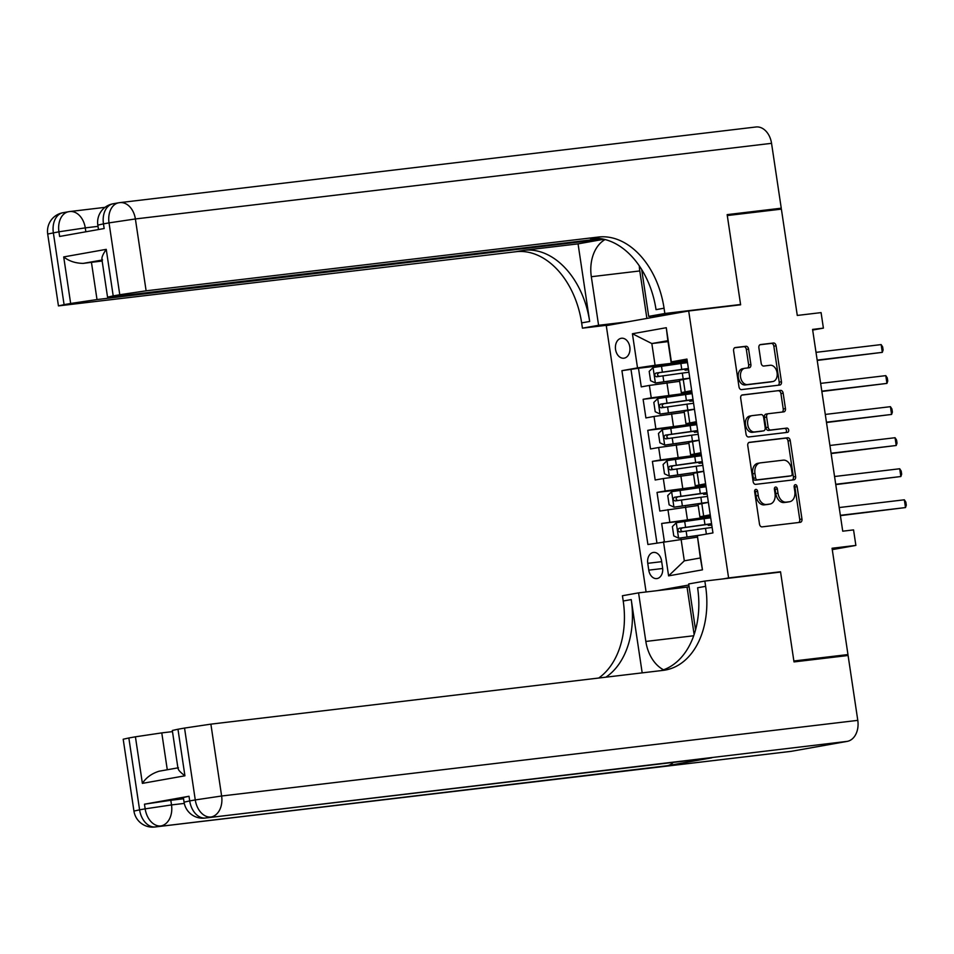 <?xml version="1.0" encoding="UTF-8"?>
<svg xmlns="http://www.w3.org/2000/svg" width="954" height="954" viewBox="0 0 954 954"><rect width="100%" height="100%" fill="white"/><g stroke="black" fill="none" stroke-linecap="round" stroke-linejoin="round"><path stroke-width="1.43" d="M755.818 489.39A2.158 1.491 79.9 0 0 755.759 489.402A2.158 1.491 79.9 0 0 754.65 491.704L759.491 524.068A3.077 2.135 79.9 0 0 762.067 526.87L800.299 522.315A3.077 2.135 79.9 0 0 800.382 522.303A3.077 2.135 79.9 0 0 801.968 519.024L797.127 486.647A2.158 1.491 79.9 0 0 795.326 484.692A2.158 1.491 79.9 0 0 795.266 484.704A2.158 1.491 79.9 0 0 794.157 487.005L794.789 491.191A9.862 6.833 79.9 0 1 789.721 501.709A9.862 6.833 79.9 0 1 789.447 501.744L786.263 502.126A9.862 6.833 79.9 0 1 777.999 493.182L777.379 488.997A2.158 1.491 79.9 0 0 775.578 487.041A2.158 1.491 79.9 0 0 775.519 487.053A2.158 1.491 79.9 0 0 774.409 489.354L775.03 493.54A9.862 6.833 79.9 0 1 769.961 504.058A9.862 6.833 79.9 0 1 769.687 504.094L766.503 504.475A9.862 6.833 79.9 0 1 758.251 495.531L757.631 491.346A2.158 1.491 79.9 0 0 755.818 489.39M615.557 349.486A10.053 7.238 -96.8 0 0 623.88 358.203A10.053 7.238 -96.8 0 0 629.819 346.958A10.053 7.238 -96.8 0 0 621.507 338.241A10.053 7.238 -96.8 0 0 615.557 349.486M748.58 349.081A3.077 2.135 79.9 0 0 745.992 346.278L735.272 347.554A3.077 2.135 79.9 0 0 735.188 347.566A3.077 2.135 79.9 0 0 733.602 350.857L738.98 386.811A3.077 2.135 79.9 0 0 741.556 389.602L779.788 385.058A3.077 2.135 79.9 0 0 779.871 385.046A3.077 2.135 79.9 0 0 781.457 381.755L776.079 345.801A3.077 2.135 79.9 0 0 773.503 343.011L760.553 344.549A3.077 2.135 79.9 0 0 760.457 344.561A3.077 2.135 79.9 0 0 758.883 347.852L761.173 363.236A3.077 2.135 79.9 0 0 763.76 366.038L770.176 365.275A8.24 5.712 79.9 0 1 777.057 372.585A8.24 5.712 79.9 0 1 772.847 381.54A8.24 5.712 79.9 0 1 772.621 381.564L747.447 384.557A8.24 5.712 79.9 0 1 740.578 377.247A8.24 5.712 79.9 0 1 744.788 368.292A8.24 5.712 79.9 0 1 745.014 368.256L749.212 367.767A3.077 2.135 79.9 0 0 749.295 367.755A3.077 2.135 79.9 0 0 750.881 364.464L748.58 349.081L746.35 349.474A3.077 2.135 79.9 0 0 743.774 346.684L734.675 347.757M728.594 577.921L780.527 571.756L793.859 660.991L847.963 654.563L832.067 548.252L855.869 545.414L853.556 529.899L842.728 531.187L812.581 329.416L823.397 328.128L821.084 312.614L797.282 315.44L781.386 209.129L727.294 215.556L740.626 304.803L688.693 310.98L728.594 577.921L723.251 578.875M749.439 442.31A3.077 2.135 79.9 0 0 749.343 442.322A3.077 2.135 79.9 0 0 747.769 445.613L753.135 481.567A3.077 2.135 79.9 0 0 755.723 484.358L793.943 479.814A3.077 2.135 79.9 0 0 794.038 479.802A3.077 2.135 79.9 0 0 795.612 476.523L790.246 440.569A3.077 2.135 79.9 0 0 787.67 437.767L749.26 442.346M746.052 434.189L740.686 398.235A3.077 2.135 79.9 0 1 742.272 394.944A3.077 2.135 79.9 0 1 742.355 394.932L780.587 390.389A3.077 2.135 79.9 0 1 783.162 393.191L785.464 408.574A3.077 2.135 79.9 0 1 783.878 411.854A3.077 2.135 79.9 0 1 783.794 411.866L768.292 413.714A3.077 2.135 79.9 0 0 768.208 413.726A3.077 2.135 79.9 0 0 766.622 417.017L768.149 427.225A3.077 2.135 79.9 0 0 770.725 430.015L786.871 428.096A2.158 1.491 79.9 0 1 788.672 430.015A2.158 1.491 79.9 0 1 787.563 432.353A2.158 1.491 79.9 0 1 787.503 432.365L748.64 436.98A3.077 2.135 79.9 0 1 746.052 434.189M847.963 654.563L831.936 657.413M687.464 362.425L638.476 368.256L641.267 386.883L649.388 385.428L651.248 397.854L691.96 392.476M692.103 393.465L643.115 399.297L645.906 417.924L654.027 416.469L655.887 428.895L696.599 423.516M696.742 424.506L647.754 430.337L650.545 448.964L658.665 447.509L660.526 459.935L701.238 454.557M701.381 455.547L652.393 461.378L655.183 480.005L663.304 478.55L665.165 490.976L705.877 485.598M706.02 486.588L657.032 492.419L659.822 511.046L698.197 505.477M649.388 385.428L679.642 381.314M654.027 416.469L684.28 412.355M658.665 447.509L688.919 443.395M663.304 478.55L693.558 474.436M662.577 567.69L661.563 560.869A9.731 7.012 -96.8 0 0 653.502 552.426A9.731 7.012 -96.8 0 0 647.754 563.325L648.768 570.146A9.731 7.012 -96.8 0 0 656.817 578.589A9.731 7.012 -96.8 0 0 662.577 567.69M646.085 591.969L606.279 325.648L688.693 310.98M688.848 585.005L656.984 590.681M638.476 368.256L621.925 370.665L647.909 544.495L697.243 537.174M621.925 370.665L637.522 367.886L632.419 333.745L666.274 327.711L671.377 361.864L686.963 359.086L712.948 532.916L697.35 535.683L702.454 569.836L668.599 575.858L663.495 541.717M691.817 391.545L681.335 392.643L691.686 390.651M696.456 422.586L685.974 423.683L696.325 421.692M701.095 453.627L690.613 454.724L700.963 452.733M705.733 484.668L695.251 485.765L705.602 483.773M710.658 517.628L661.671 523.46L710.515 516.639M710.372 515.709L699.89 516.806L710.241 514.814M699.89 516.806L698.042 504.392L708.381 502.4M689.825 378.237L679.486 380.229L681.335 392.643M694.464 409.278L684.125 411.269L685.974 423.683M699.103 440.319L688.764 442.31L690.613 454.724M703.742 471.359L693.403 473.351L695.251 485.765M657.032 492.419L665.165 490.976M652.393 461.378L660.526 459.935M647.754 430.337L655.887 428.895M643.115 399.297L651.248 397.854M631.011 369.58L656.912 542.886M661.671 523.46L664.378 541.586M668.015 341.615L651.832 343.547L655.088 365.275L687.321 361.435M681.061 539.105L684.316 560.833L700.343 557.971L697.35 535.683M812.677 330.048L823.397 328.128M832.27 549.623L855.869 545.414M687.178 360.505L671.127 362.413L667.872 340.685L651.832 343.547L632.419 333.745M655.088 365.275L637.522 367.886M684.316 560.833L668.599 575.858M700.343 557.971L702.454 569.836M666.274 327.711L667.872 340.685M780.527 571.756L775.185 572.698M754.781 490.332A2.158 1.491 79.9 0 1 755.401 491.739L756.021 495.937A9.862 6.833 79.9 0 0 764.273 504.869L766.503 504.475M768.006 504.404A9.862 6.833 79.9 0 1 767.731 504.451A9.862 6.833 79.9 0 1 767.469 504.499L764.273 504.869M787.754 502.054A9.862 6.833 79.9 0 1 787.491 502.102A9.862 6.833 79.9 0 1 787.217 502.15L784.033 502.519A9.862 6.833 79.9 0 1 775.781 493.588L775.149 489.39A2.158 1.491 79.9 0 0 774.529 487.983M798.665 522.518A3.077 2.135 79.9 0 0 799.738 519.417L794.909 487.041A2.158 1.491 79.9 0 0 794.288 485.634M792.309 480.005A3.077 2.135 79.9 0 0 793.394 476.917L788.016 440.963A3.077 2.135 79.9 0 0 785.44 438.172L748.842 442.513M755.616 477.859A2.158 1.491 79.9 0 0 757.416 479.814L790.973 475.831A2.158 1.491 79.9 0 0 791.033 475.819A2.158 1.491 79.9 0 0 792.142 473.518L791.486 469.106A9.862 6.833 79.9 0 0 783.234 460.162L760.29 462.881A9.862 6.833 79.9 0 0 760.016 462.928A9.862 6.833 79.9 0 0 754.948 473.446L755.616 477.859L753.386 478.264A2.158 1.491 79.9 0 0 755.186 480.22L757.416 479.814M788.863 476.201A2.158 1.491 79.9 0 1 788.803 476.213A2.158 1.491 79.9 0 1 788.743 476.225L755.186 480.22M758.06 463.286A9.862 6.833 79.9 0 0 757.786 463.322A9.862 6.833 79.9 0 0 752.718 473.84L754.948 473.446M753.386 478.264L752.718 473.84M741.759 395.135L780.587 390.389M782.161 412.068A3.077 2.135 79.9 0 0 783.234 408.968L780.932 393.585A3.077 2.135 79.9 0 0 778.357 390.782M768.125 413.75L766.062 414.108A3.077 2.135 79.9 0 0 765.979 414.119A3.077 2.135 79.9 0 0 764.392 417.411L765.919 427.619A3.077 2.135 79.9 0 0 768.495 430.409L786.871 428.096M785.774 432.567A2.158 1.491 79.9 0 0 786.37 430.075A2.158 1.491 79.9 0 0 784.641 428.489M752.205 415.622A8.24 5.712 79.9 0 0 751.979 415.658A8.24 5.712 79.9 0 0 747.757 424.613A8.24 5.712 79.9 0 0 754.638 431.923L763.498 430.874A3.077 2.135 79.9 0 0 763.594 430.862A3.077 2.135 79.9 0 0 765.168 427.571L763.641 417.363A3.077 2.135 79.9 0 0 761.065 414.573L752.205 415.622M751.752 415.705L749.975 416.027A8.24 5.712 79.9 0 0 749.749 416.063A8.24 5.712 79.9 0 0 745.539 425.019A8.24 5.712 79.9 0 0 752.408 432.329L754.638 431.923M761.447 431.244A3.077 2.135 79.9 0 1 761.364 431.256A3.077 2.135 79.9 0 1 761.28 431.268L752.408 432.329M747.578 367.958A3.077 2.135 79.9 0 0 748.651 364.857L746.35 349.474M744.561 368.339L742.784 368.661A8.24 5.712 79.9 0 0 742.558 368.697A8.24 5.712 79.9 0 0 738.348 377.653A8.24 5.712 79.9 0 0 745.217 384.963L747.447 384.557M770.844 381.886A8.24 5.712 79.9 0 1 770.617 381.934A8.24 5.712 79.9 0 1 770.391 381.97L745.217 384.963M778.154 385.249A3.077 2.135 79.9 0 0 779.227 382.16L773.849 346.207A3.077 2.135 79.9 0 0 771.273 343.404L759.956 344.752M710.694 517.819A24.017 0.692 -8.5 0 0 704.076 518.702L676.374 522.697L672.379 526.584L673.774 535.898L678.688 538.211L702.728 534.729M678.688 538.211L699.497 535.313M711.779 525.082L708.273 525.38L711.124 524.748L711.004 523.949M840.414 515.637L905.501 507.564L904.344 499.801L839.198 507.552M711.577 523.722A24.017 0.692 171.5 0 0 704.958 524.605L679.188 528.266C677.304 529.852 677.483 531.092 679.749 531.986L705.507 528.325A24.017 0.692 -8.5 0 1 712.125 527.443M682.861 531.616C680.238 530.77 680.047 529.53 682.301 527.896L711.601 523.877M840.367 515.315L905.501 507.564L906.3 505.203L905.835 502.102L904.344 499.801M189.011 796.268L189.703 800.919L184.062 802.159L183.359 797.508L189.011 796.268L144.459 804.198L170.814 800.275L171.505 804.926L184.289 803.411M183.55 798.76L170.814 800.275M794.002 661.921L780.575 572.066L704.839 581.069L705.626 586.34A78.502 54.426 -100.1 0 1 665.284 670.054A78.502 54.426 -100.1 0 1 663.125 670.376L210.882 724.146L221.626 796.006L857.789 720.365L848.094 655.493L794.002 661.921M694.13 634.505L687.047 587.104L638.572 592.863L645.834 641.446A35.322 25.436 -96.8 0 0 663.531 669.803M638.572 592.863L622.425 595.737L623.212 601.02A78.502 54.426 -100.1 0 1 598.707 678.032M642.185 672.868L631.226 599.589A78.502 54.426 -100.1 0 1 605.885 677.185M704.839 581.069L688.693 583.943L695.549 629.831M178.446 767.779C177.337 768.984 179.495 771.667 184.921 775.805L142.385 783.377L135.42 736.81L128.85 737.979L139.594 809.839L145.163 808.849L144.459 804.198M135.42 736.81L161.775 732.887L167.284 769.759M172.483 731.623L161.775 732.887M673.25 762.401A18.841 13.559 83.2 0 1 667.263 765.728L155.359 826.927A18.841 13.058 79.9 0 1 139.594 809.839L133.942 811.079L123.197 739.231L128.85 737.979M857.789 720.365A18.841 13.559 83.2 0 1 847.212 741.377L791.522 751.287A18.841 13.559 83.2 0 1 790.973 751.37L154.798 827.011A18.841 13.559 -96.8 0 0 155.359 826.927L791.522 751.287M667.263 765.728L711.815 757.798A18.841 13.559 83.2 0 1 711.255 757.881L204.919 818.079A18.841 13.559 -96.8 0 0 205.468 818.007L711.815 757.798M687.047 587.104L689.11 586.734M177.993 768.459L172.316 730.478L177.969 729.238L184.921 775.805M847.212 741.377L205.468 818.007A18.841 13.058 79.9 0 1 189.703 800.919L195.272 799.929L184.539 728.069L177.969 729.238M184.539 728.069L210.882 724.146M705.626 586.34L697.612 587.771A78.502 54.426 -100.1 0 1 660.955 670.638M142.385 783.377C146.105 777.605 151.662 773.563 159.056 771.226L177.897 767.863M63.548 212.623A18.841 13.058 79.9 0 0 63.036 212.706A18.841 13.058 79.9 0 0 53.352 232.8L64.085 304.648L58.444 305.9L47.7 234.04L58.921 231.798L59.613 236.461L104.165 228.531L103.461 223.868L109.03 222.878L135.385 218.955L146.117 290.815L119.775 294.738L109.03 222.878A18.841 13.058 -100.1 0 1 118.713 202.785A18.841 13.058 -100.1 0 1 119.238 202.713A18.841 13.559 -96.8 0 1 119.799 202.63A18.841 18.841 0 0 0 118.713 202.785L113.144 203.774A18.841 13.058 79.9 0 0 103.461 223.868L97.821 225.108L98.477 229.544M755.401 127.073A18.841 13.559 83.2 0 1 755.962 126.989A18.841 13.559 83.2 0 1 771.547 143.327L781.254 208.199L727.151 214.626L740.578 304.493L664.843 313.496L664.056 308.214A78.502 54.426 79.9 0 0 598.361 237.045L146.117 290.815M735.236 305.447L740.578 304.493M605.086 239.537A35.322 25.436 -96.8 0 0 591.325 276.72L598.587 325.29L582.429 328.164L581.642 322.893A78.502 54.426 79.9 0 0 515.947 251.725L58.444 305.9M677.889 312.9L648.696 316.37L641.696 269.541M648.696 316.37L664.843 313.496M603.31 239.12L97.01 299.556L70.656 303.479L63.703 256.924L106.24 249.352C102.305 255.147 101.076 258.677 102.555 259.953M578.064 243.866L589.667 321.462A78.502 54.426 79.9 0 0 523.973 250.294L578.064 243.866L603.345 239.359M106.24 249.352L113.204 295.907L119.775 294.738M113.204 295.907L107.552 297.147L112.822 296.742L601.044 238.703M765.227 211.049L781.254 208.199M627.768 321.82L598.587 325.29M611.621 324.694L582.429 328.164M64.085 304.648L70.656 303.479M102.006 260.048L83.153 263.399L91.441 262.314L97.01 299.556M102.161 261.038L91.441 262.314M664.056 308.214L656.042 309.645A78.502 54.426 79.9 0 0 590.347 238.476L598.361 237.045M83.153 263.399C75.39 263.244 68.915 261.086 63.703 256.924M646.884 318.421L639.788 270.948A35.322 25.436 83.2 0 1 639.299 265.856M650.211 316.191L650.449 317.789M656.698 315.416L656.889 316.645M706.055 486.778A24.017 0.692 -8.5 0 0 699.437 487.661L671.735 491.656L667.74 495.543L669.124 504.857L674.049 507.17L701.75 503.187A24.017 0.692 -8.5 0 1 708.369 502.293M674.049 507.17L707.331 502.579M707.141 494.041L703.635 494.339L706.485 493.707L706.365 492.908M835.776 484.596L900.862 476.523L899.705 468.76L834.559 476.511M706.938 492.669A24.017 0.692 171.5 0 0 700.319 493.564L674.55 497.225C672.665 498.811 672.844 500.051 675.11 500.945L700.868 497.284A24.017 0.692 -8.5 0 1 707.486 496.402M678.222 500.576C675.599 499.729 675.408 498.489 677.662 496.855L706.962 492.836M835.728 484.274L900.862 476.523L901.661 474.162L901.196 471.061L899.705 468.76M701.417 455.738A24.017 0.692 -8.5 0 0 694.798 456.62L667.096 460.615L663.102 464.503L664.485 473.816L669.41 476.129L697.112 472.135A24.017 0.692 -8.5 0 1 703.73 471.252M669.41 476.129L702.693 471.538M702.502 463L698.996 463.298L701.846 462.666L701.727 461.867M831.137 453.555L896.223 445.482L895.067 437.719L829.92 445.47M702.299 461.629A24.017 0.692 171.5 0 0 695.681 462.523L669.911 466.184C668.027 467.77 668.205 469.01 670.471 469.905L696.229 466.244A24.017 0.692 -8.5 0 1 702.848 465.361M673.584 469.535C670.948 468.688 670.769 467.448 673.023 465.814L702.323 461.796M831.077 453.233L896.223 445.482L897.022 443.121L896.557 440.021L895.067 437.719M696.778 424.697A24.017 0.692 -8.5 0 0 690.159 425.579L662.446 429.574L658.463 433.462L659.846 442.775L664.771 445.089L692.473 441.094A24.017 0.692 -8.5 0 1 699.091 440.211M664.771 445.089L698.054 440.498M697.863 431.959L694.357 432.257L697.207 431.625L697.088 430.826M826.498 422.515L891.585 414.441L890.428 406.678L825.282 414.43M697.66 430.588A24.017 0.692 171.5 0 0 691.042 431.482L665.272 435.143C663.388 436.729 663.567 437.969 665.832 438.864L691.59 435.203A24.017 0.692 -8.5 0 1 698.209 434.32M668.945 438.494C666.309 437.647 666.13 436.407 668.384 434.774L697.684 430.755M826.438 422.193L891.585 414.441L892.384 412.08L891.918 408.98L890.428 406.678M692.139 393.656A24.017 0.692 -8.5 0 0 685.521 394.539L657.807 398.533L653.824 402.421L655.207 411.734L660.132 414.048L687.834 410.053A24.017 0.692 -8.5 0 1 694.452 409.171M660.132 414.048L693.415 409.457M693.224 400.918L689.718 401.217L692.568 400.585L692.449 399.786M821.847 391.474L886.946 383.401L885.789 375.637L820.643 383.389M693.021 399.547A24.017 0.692 171.5 0 0 686.391 400.441L660.633 404.102C658.749 405.688 658.928 406.929 661.182 407.823L686.952 404.162A24.017 0.692 -8.5 0 1 693.57 403.28M664.306 407.453C661.671 406.607 661.492 405.367 663.745 403.733L693.045 399.714M821.799 391.152L886.946 383.401L887.745 381.04L887.28 377.939L885.789 375.637M687.5 362.615A24.017 0.692 -8.5 0 0 680.882 363.498L653.168 367.493L649.185 371.38L650.568 380.694L655.493 383.007L683.195 379.012A24.017 0.692 -8.5 0 1 689.814 378.13M655.493 383.007L688.776 378.416M688.585 369.878L685.079 370.176L687.929 369.544L687.81 368.745M817.208 360.433L882.307 352.36L881.15 344.597L816.004 352.348M688.383 368.506A24.017 0.692 171.5 0 0 681.752 369.401L655.994 373.062C654.11 374.648 654.289 375.888 656.543 376.782L682.313 373.121A24.017 0.692 -8.5 0 1 688.931 372.239M659.667 376.413C657.032 375.566 656.853 374.326 659.107 372.68L688.406 368.673M817.161 360.111L882.307 352.36L883.106 349.999L882.641 346.898L881.15 344.597M666.953 382.816L668.814 395.23M671.592 413.857L673.452 426.271M676.231 444.898L678.091 457.312M680.87 475.939L682.73 488.353M685.509 506.979L687.369 519.393M701.81 503.569L703.658 515.983M683.243 379.406L685.103 391.82M687.882 410.447L689.742 422.861M692.521 441.487L694.381 453.901M697.171 472.528L699.02 484.942M667.943 509.591L669.803 522.017M662.672 568.501L648.768 570.146M661.682 561.667L647.754 563.325M756.021 495.937L758.251 495.531M767.469 504.499L769.687 504.094M775.149 489.39L777.379 488.997M775.781 493.588L777.999 493.182M784.033 502.519L786.263 502.126M787.217 502.15L789.447 501.744M794.909 487.041L797.127 486.647M799.738 519.417L801.968 519.024M755.401 491.739L757.631 491.346M785.44 438.172L787.67 437.767M788.016 440.963L790.246 440.569M793.394 476.917L795.612 476.523M788.743 476.225L790.973 475.831M780.932 393.585L783.162 393.191M783.234 408.968L785.464 408.574M764.392 417.411L766.622 417.017M765.919 427.619L768.149 427.225M768.495 430.409L770.725 430.015M761.28 431.268L763.498 430.874M748.651 364.857L750.881 364.464M770.391 381.97L772.621 381.564M771.273 343.404L773.503 343.011M773.849 346.207L776.079 345.801M779.227 382.16L781.457 381.755M743.774 346.684L745.992 346.278M676.267 522.792L678.568 538.151M705.507 528.325L706.365 534.085M704.076 518.702L704.958 524.605M686.129 531.02L687.011 536.923M684.686 521.397L685.568 527.3M682.301 527.896L679.188 528.266M631.226 599.589L623.212 601.02M171.505 804.926L145.163 808.849A18.841 13.058 -100.1 0 0 160.928 825.937A18.841 13.559 -96.8 0 0 171.505 804.926M221.626 796.006L195.272 799.929A18.841 13.058 -100.1 0 0 211.037 817.006A18.841 13.559 -96.8 0 0 221.626 796.006M693.701 635.758L645.834 641.446M589.667 321.462L581.642 322.893M523.973 250.294L515.947 251.725M771.547 143.327L135.385 218.955A18.841 13.559 -96.8 0 0 119.799 202.63L755.962 126.989M98 226.36L85.264 227.875L85.848 231.786M113.669 203.703A18.841 13.058 79.9 0 0 113.144 203.774A18.841 18.841 0 0 0 97.821 225.108M85.264 227.875A18.841 13.559 -96.8 0 0 69.678 211.549A18.841 13.559 -96.8 0 0 69.117 211.633A18.841 13.058 -100.1 0 0 68.605 211.716A18.841 13.058 -100.1 0 0 58.921 231.798L85.264 227.875M639.788 270.948L591.325 276.72M671.628 491.751L673.929 507.111M700.868 497.284L701.75 503.187M699.437 487.661L700.319 493.564M681.49 499.979L682.372 505.882M680.047 490.356L680.929 496.259M677.662 496.855L674.55 497.225M666.989 460.71L669.291 476.07M696.229 466.244L697.112 472.135M694.798 456.62L695.681 462.523M676.851 468.939L677.734 474.842M675.408 459.315L676.291 465.218M673.023 465.814L669.911 466.184M662.35 429.67L664.652 445.029M691.59 435.203L692.473 441.094M690.159 425.579L691.042 431.482M672.212 437.898L673.095 443.801M670.769 428.274L671.652 434.177M668.384 434.774L665.272 435.143M657.711 398.629L660.013 413.988M686.952 404.162L687.834 410.053M685.521 394.539L686.391 400.441M667.573 406.857L668.456 412.76M666.13 397.234L667.013 403.137M663.745 403.733L660.633 404.102M653.073 367.588L655.374 382.948M682.313 373.121L683.195 379.012M680.882 363.498L681.752 369.401M662.935 375.816L663.817 381.719M661.492 366.193L662.374 372.096M659.107 372.68L655.994 373.062M767.731 504.451L769.961 504.058M787.491 502.102L789.721 501.709M788.803 476.213L791.033 475.819M757.786 463.322L760.016 462.928M765.979 414.119L768.208 413.726M749.749 416.063L751.979 415.658M761.364 431.256L763.594 430.862M742.558 368.697L744.788 368.292M770.617 381.934L772.847 381.54M708.106 524.306L708.273 525.38M133.942 811.079A18.841 18.841 0 0 0 154.798 827.011M184.062 802.159A18.841 18.841 0 0 0 204.919 818.079M107.552 297.147L101.875 259.178M105.023 207.352L69.678 211.549A18.841 18.841 0 0 0 68.605 211.716L63.036 212.706A18.841 18.841 0 0 0 47.7 234.04M703.468 493.266L703.635 494.339M698.829 462.225L698.996 463.298M694.19 431.184L694.357 432.257M689.551 400.143L689.718 401.217M684.912 369.103L685.079 370.176"/></g></svg>
